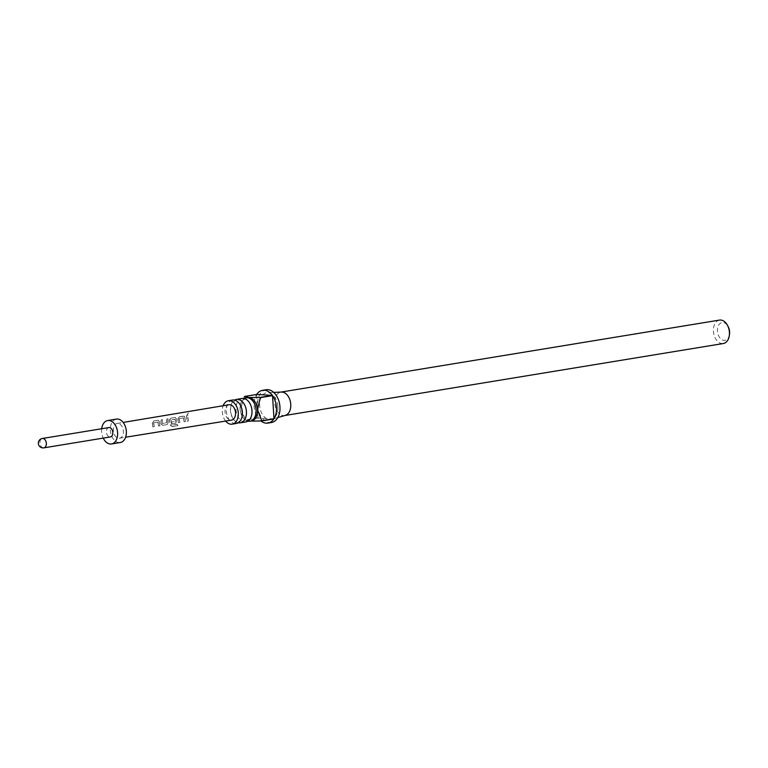 <?xml version="1.0" encoding="UTF-8"?>
<svg xmlns="http://www.w3.org/2000/svg" width="768" height="768" viewBox="0 0 768 768"><rect width="100%" height="100%" fill="white"/><g stroke="black" fill="none" stroke-linecap="round" stroke-linejoin="round"><path stroke-width="0.58" stroke-dasharray="3.84 2.88" d="M188.227 412.973L187.421 414.624L188.342 413.155M187.027 414.528L187.565 414.749L187.027 414.528M242.083 398.477A11.866 7.891 -99.3 0 0 236.016 409.709A11.866 7.891 -99.3 0 0 245.923 421.901M232.464 400.061A11.866 7.891 -99.3 0 0 226.397 411.283A11.866 7.891 -99.3 0 0 236.304 423.475M247.891 421.162A11.866 7.891 80.7 0 1 240.077 409.046A11.866 7.891 80.7 0 1 244.176 398.554M238.272 422.746A11.866 7.891 80.7 0 1 230.458 410.621A11.866 7.891 80.7 0 1 234.557 400.128M729.466 334.646A9.014 6 80.7 0 1 723.11 340.234A9.014 6 80.7 0 1 717.456 331.094A9.014 6 80.7 0 1 721.133 322.829A9.014 6 80.7 0 1 728.131 326.544M719.51 320.093A11.866 7.891 -99.3 0 0 713.443 331.325A11.866 7.891 -99.3 0 0 723.35 343.517M251.453 420.989A11.866 7.891 80.7 0 1 250.272 421.056A11.866 7.891 80.7 0 1 243.466 415.747A11.866 7.891 80.7 0 1 241.546 408.797L241.776 404.784L244.32 396.691L256.56 394.685A16.618 11.05 -99.3 0 0 254.093 406.022A16.618 11.05 -99.3 0 0 258.01 417.754L245.77 419.76L244.09 416.909L241.546 408.797A11.866 7.891 80.7 0 1 241.718 405.091A11.866 7.891 80.7 0 1 247.613 397.574M271.459 422.515A16.618 11.05 80.7 0 1 257.587 405.446A16.618 11.05 80.7 0 1 266.083 389.731M250.272 421.056L245.942 420.01L258.182 417.994A16.618 11.05 -99.3 0 0 260.986 420.97M285.293 415.402A11.866 7.891 80.7 0 1 284.688 415.536A11.866 7.891 80.7 0 1 274.781 403.344A11.866 7.891 80.7 0 1 280.838 392.112A11.866 7.891 80.7 0 1 281.453 392.054M277.882 406.675A13.526 8.995 80.7 0 1 271.651 419.318A13.526 8.995 80.7 0 1 259.661 405.571A13.526 8.995 80.7 0 1 267.274 392.698A13.526 8.995 80.7 0 1 277.882 406.675M225.658 421.075A11.866 7.891 80.7 0 1 222.307 411.955A11.866 7.891 80.7 0 1 223.142 405.744M159.84 425.779L159.293 421.68L158.294 420.23L153.715 420.989L152.266 422.842L152.813 426.941L154.128 426.73L153.562 422.87L157.882 422.035L158.534 426L159.984 425.702L159.293 421.68M159.446 421.728L158.294 420.23L153.715 420.989M162.547 425.338L167.126 424.579L167.942 422.746L168.029 418.627L166.714 418.848L166.598 422.736L162.298 423.562L162.307 419.568L161.002 419.789L160.915 423.898L162.547 425.338L167.126 424.579M167.27 424.502L168.106 422.717L168.182 418.733L166.867 418.944L166.762 422.717L162.298 423.562L162.307 419.568M177.926 425.741L177.082 424.33L171.898 425.184L170.726 420.038L175.046 419.203L175.258 421.306L171.466 422.045L171.888 423.792L175.642 423.178L176.458 421.344L176.314 418.867L175.315 417.427L170.726 418.186L169.286 420.029L170.41 425.539L172.435 426.653L177.926 425.741L177.082 424.33M177.206 424.205L172.032 425.059L170.89 420.077L175.21 419.242L175.411 421.286L171.466 422.045L171.888 423.792M172.032 423.715L175.786 423.101L176.611 421.315L176.467 418.915L175.315 417.427L170.726 418.186M185.366 421.565L184.819 417.466L183.821 416.016L179.242 416.774L177.792 418.627L178.339 422.726L179.654 422.515L179.088 418.656L183.418 417.811L184.061 421.786L185.51 421.488L184.819 417.466M184.426 416.189L179.242 416.774M188.16 421.104L187.843 415.354L186.528 415.574L186.854 421.325L188.304 421.027L187.843 415.354M117.888 423.408A7.478 4.973 -99.3 0 0 117.13 423.446A7.478 4.973 -99.3 0 0 113.366 431.078A7.478 4.973 -99.3 0 0 118.819 438.23A7.478 4.973 -99.3 0 0 119.549 438.202A7.478 4.973 -99.3 0 0 123.331 430.57A7.478 4.973 -99.3 0 0 117.888 423.408M229.018 404.765A7.786 5.174 -99.3 0 0 225.101 412.714A7.786 5.174 -99.3 0 0 230.774 420.163A7.786 5.174 -99.3 0 0 231.542 420.125M116.429 419.107A11.866 7.891 -99.3 0 0 110.438 431.222A11.866 7.891 -99.3 0 0 119.088 442.589A11.866 7.891 -99.3 0 0 120.269 442.531M101.702 428.746A11.866 7.891 -99.3 0 0 103.238 438.115M108.835 427.574A4.742 3.158 -99.3 0 0 106.445 432.413A4.742 3.158 -99.3 0 0 109.901 436.963A4.742 3.158 -99.3 0 0 110.371 436.934M273.84 418.934L258.182 417.994M256.56 394.685L258.01 417.754M187.987 415.459L186.528 415.574M186.682 415.67L186.854 421.325M186.998 421.238L188.304 421.027M184.982 417.514L184.426 416.179M179.395 416.88L177.955 418.675L178.483 422.65L179.798 422.429L179.251 418.694L183.581 417.859L184.061 421.786M184.205 421.709L185.51 421.488M170.88 418.282L169.44 420.077L170.534 425.424L172.435 426.653M172.531 426.49L178.032 425.587M162.461 419.674L161.155 419.885L160.915 423.898M161.078 423.878L162.691 425.261M153.869 421.085L152.419 422.89L152.957 426.864L154.272 426.643L153.725 422.909L158.045 422.083L158.534 426M158.678 425.923L159.984 425.702M43.44 447.878A4.742 3.158 80.7 0 1 39.974 443.328A4.742 3.158 80.7 0 1 42.374 438.48M251.981 410.65C251.078 422.083 248.678 418.867 247.747 420.278C246.662 419.779 242.419 421.651 240.077 409.056C240.989 397.622 243.389 400.848 244.32 399.437C245.347 399.85 249.763 398.237 251.981 410.65M242.362 412.234C241.459 423.667 239.059 420.442 238.128 421.862C237.043 421.354 232.8 423.235 230.458 410.64C231.37 399.206 233.77 402.432 234.701 401.011C235.728 401.424 240.144 399.821 242.362 412.234M277.834 417.542L271.651 419.318M117.13 423.446L123.178 422.429M119.549 438.202L125.606 437.222M243.466 415.747L244.09 416.909M273.706 392.41L267.274 392.698"/><path stroke-width="1.15" d="M240.365 422.813L245.923 421.901A11.866 7.891 -99.3 0 0 251.99 410.669A11.866 7.891 -99.3 0 0 242.083 398.477L236.525 399.389A11.866 7.891 80.7 0 1 246.432 411.581A11.866 7.891 80.7 0 1 240.365 422.813A11.866 7.891 80.7 0 1 238.272 422.746M232.214 424.147L236.304 423.475A11.866 7.891 -99.3 0 0 242.371 412.253A11.866 7.891 -99.3 0 0 232.464 400.061L228.365 400.733A11.866 7.891 80.7 0 1 238.282 412.925A11.866 7.891 80.7 0 1 232.214 424.147A11.866 7.891 80.7 0 1 225.658 421.075M244.176 398.554A11.866 7.891 80.7 0 1 246.144 397.814A11.866 7.891 80.7 0 1 256.051 410.006A11.866 7.891 80.7 0 1 249.984 421.229A11.866 7.891 80.7 0 1 247.891 421.162M234.557 400.128A11.866 7.891 80.7 0 1 236.525 399.389M727.488 325.344L728.131 326.544A9.014 6 80.7 0 1 729.6 331.824A9.014 6 80.7 0 1 729.466 334.646L729.245 335.99A11.866 7.891 -99.3 0 0 729.418 332.285A11.866 7.891 -99.3 0 0 727.488 325.344A11.866 7.891 -99.3 0 0 719.51 320.093L281.146 392.064M284.995 415.488L723.35 343.517A11.866 7.891 -99.3 0 0 729.245 335.99M246.144 397.814L247.613 397.574A11.866 7.891 80.7 0 1 248.794 397.507L260.112 397.411L272.362 395.395A16.618 11.05 -99.3 0 0 262.579 390.307L266.083 389.731A16.618 11.05 80.7 0 1 279.955 406.8A16.618 11.05 80.7 0 1 271.459 422.515L267.965 423.091A16.618 11.05 -99.3 0 0 273.84 418.934L261.6 420.95L252.058 421.123M244.32 396.691A16.618 11.05 80.7 0 1 244.464 396.47L248.794 397.507A11.866 7.891 80.7 0 1 257.52 409.766L261.744 420.72L273.984 418.714A16.618 11.05 -99.3 0 0 276.451 407.366A16.618 11.05 -99.3 0 0 272.534 395.645L260.294 397.651L257.52 409.766A11.866 7.891 80.7 0 1 251.453 420.989L249.984 421.229M260.986 420.97A16.618 11.05 -99.3 0 0 267.965 423.091M273.706 392.41L281.453 392.054A11.866 7.891 80.7 0 1 290.755 404.304A11.866 7.891 80.7 0 1 285.293 415.402L277.834 417.542M125.606 437.222L231.542 420.125A7.786 5.174 -99.3 0 0 235.478 412.186A7.786 5.174 -99.3 0 0 229.805 404.717A7.786 5.174 -99.3 0 0 229.018 404.765L123.178 422.429M103.238 438.115A11.866 7.891 -99.3 0 0 110.342 444.029A11.866 7.891 -99.3 0 0 111.533 443.962L120.269 442.531A11.866 7.891 -99.3 0 0 126.259 430.416A11.866 7.891 -99.3 0 0 117.61 419.05A11.866 7.891 -99.3 0 0 116.429 419.107L107.683 420.547A11.866 7.891 -99.3 0 0 101.702 428.746M111.533 443.962A11.866 7.891 -99.3 0 0 117.514 431.856A11.866 7.891 -99.3 0 0 108.864 420.48A11.866 7.891 -99.3 0 0 107.683 420.547M42.374 438.48A4.742 4.742 0 0 0 42.854 447.907A4.742 4.742 0 0 0 43.91 447.85L110.371 436.934A4.742 3.158 -99.3 0 0 112.771 432.096A4.742 3.158 -99.3 0 0 109.306 427.546A4.742 3.158 -99.3 0 0 108.835 427.574L42.374 438.48A4.742 3.158 80.7 0 1 42.845 438.461A4.742 3.158 80.7 0 1 46.301 443.011A4.742 3.158 80.7 0 1 43.91 447.85A4.742 3.158 80.7 0 1 43.44 447.878M223.142 405.744A11.866 7.891 80.7 0 1 228.365 400.733M262.579 390.307A16.618 11.05 -99.3 0 0 256.704 394.454L244.464 396.47M272.362 395.395L256.704 394.454M272.534 395.645L273.984 418.714"/></g></svg>

